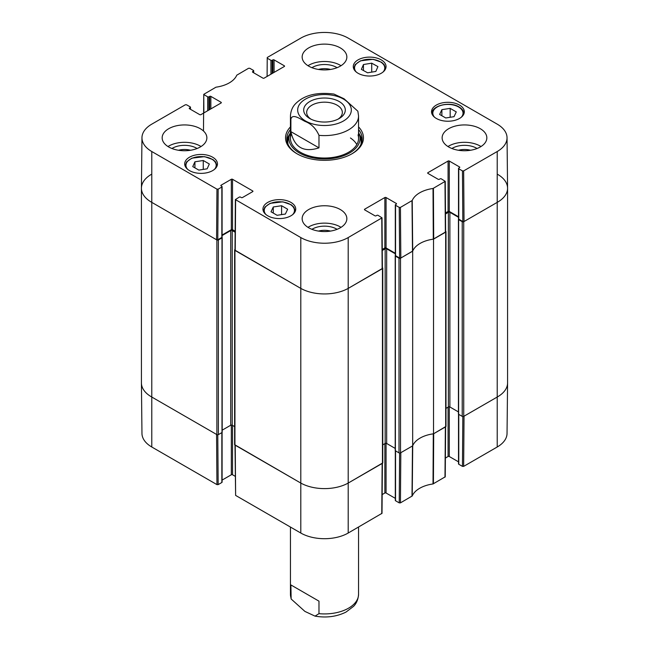 <?xml version="1.0" encoding="UTF-8"?>
<svg xmlns="http://www.w3.org/2000/svg" width="649" height="649" viewBox="0 0 649 649"><rect width="100%" height="100%" fill="white"/><g stroke="black" fill="none" stroke-linecap="round" stroke-linejoin="round"><path stroke-width="0.97" d="M141.425 188.242L141.425 382.91A34.056 19.665 0 0 0 151.395 396.815L216.88 434.619A1.063 0.617 0 0 0 218.38 434.619L218.38 239.952A1.063 0.617 180 0 1 216.88 239.952L151.395 202.147A34.056 19.665 180 0 1 141.425 188.242A34.056 19.665 180 0 1 151.395 174.338M218.38 239.952L221.99 237.867L221.974 237.331M222.096 235.546L230.728 230.565A1.063 0.617 180 0 1 232.228 230.565L235.125 232.237M234.995 249.476L234.938 249.508A1.063 0.617 180 0 0 234.63 249.946L234.63 444.614A1.063 0.617 0 0 0 234.938 445.044L300.414 482.848A34.056 19.665 0 0 0 348.586 482.848L382.448 463.297A1.063 0.617 0 0 0 382.764 462.859L382.764 268.191A1.063 0.617 180 0 1 382.448 268.629L348.586 288.18A34.056 19.665 180 0 1 300.414 288.18L234.938 250.376A1.063 0.617 180 0 1 234.63 249.946M382.391 267.729L382.448 267.761A1.063 0.617 180 0 1 382.764 268.191M382.261 250.49L385.157 248.81A1.063 0.617 180 0 1 386.666 248.81L395.298 253.8M395.411 255.584L395.395 256.112L399.005 258.197L399.005 452.864A1.063 0.617 0 0 0 400.514 452.864L412.667 445.855L412.667 251.187L400.514 258.197A1.063 0.617 180 0 1 399.005 258.197M412.667 251.187A27.672 15.974 180 0 1 433.524 239.14L433.524 433.808L445.668 426.799A1.063 0.617 0 0 0 445.985 426.361L445.985 231.693A1.063 0.617 180 0 1 445.668 232.131L433.524 239.14M445.612 231.222L445.668 231.263A1.063 0.617 180 0 1 445.985 231.693M445.482 213.983L448.378 212.312A1.063 0.617 180 0 1 449.887 212.312L458.519 217.301M458.632 219.078L458.616 219.613L462.226 221.698L462.226 416.366A1.063 0.617 0 0 0 463.735 416.366L497.605 396.815A34.056 19.665 0 0 0 507.575 382.91L507.575 188.242A34.056 19.665 180 0 1 497.605 202.147L463.735 221.698A1.063 0.617 180 0 1 462.226 221.698M497.605 174.338A34.056 19.665 180 0 1 507.575 188.242M234.63 426.612L232.228 425.233A1.063 0.617 0 0 0 230.728 425.233L222.185 430.165M221.99 432.007L221.99 432.534L218.38 434.619M462.226 416.366L458.616 414.281L458.616 413.762M458.429 411.912L449.887 406.98A1.063 0.617 0 0 0 448.378 406.98L445.985 408.367M433.524 433.808A27.672 15.974 0 0 0 412.667 445.855M399.005 452.864L395.395 450.779L395.395 450.26M395.209 448.41L386.666 443.478A1.063 0.617 0 0 0 385.157 443.478L382.764 444.865M310.92 119.132A17.831 10.295 180 0 1 306.669 112.464A17.831 10.295 180 0 1 324.5 102.169A17.831 10.295 180 0 1 342.331 112.464A17.831 10.295 180 0 1 338.08 119.132M309.784 118.524A20.809 12.015 0 0 0 339.216 118.524A20.809 12.015 0 0 0 339.216 101.536A20.809 12.015 0 0 0 309.784 101.536A20.809 12.015 0 0 0 309.784 118.524L309.784 118.524M290.89 131.642L290.89 119.132C292.383 113.234 300.179 118.921 304.933 121.363C311.244 123.732 315.917 128.388 318.975 135.341L318.975 147.858C303.643 152.783 294.289 147.38 290.89 131.642L318.975 147.858M318.975 135.341A34.056 19.665 180 0 0 348.586 129.841A34.056 19.665 180 0 0 358.556 115.936L357.859 111.214L344.067 98.77L333.975 94.073C316.817 91.882 303.959 95.143 295.409 103.864C294.727 104.635 290.93 108.18 290.444 115.936L290.444 138.359M318.975 601.152L318.975 613.662L315.025 616.128L304.933 611.423L291.141 598.995L290.89 584.936L318.975 601.152L290.89 584.936M203.875 112.926L203.762 94.34L215.979 87.185A28.215 16.29 0 0 0 236.771 75.187L248.567 68.275L249.768 68.275L253.451 70.4A0.852 0.495 180 0 1 253.451 71.098L253.451 72.664M204.013 94.689L207.696 96.823L207.696 110.728M208.897 110.03L208.897 96.823A0.852 0.495 180 0 1 207.696 96.823M208.897 96.823L209.651 96.385L209.651 109.592M210.852 108.902L210.852 96.385A0.852 0.495 0 0 0 209.651 96.385M210.852 96.385L221.09 102.291L221.09 102.988A0.852 0.495 0 0 0 221.09 102.291M221.09 102.988L200.922 114.638A0.852 0.495 0 0 1 199.714 114.638L189.484 108.724L189.484 108.026A0.852 0.495 0 0 0 189.484 108.724M189.484 108.026L190.23 107.596L190.23 109.162M218.161 189.151L221.844 187.026L221.844 237.429L217.78 239.773L218.161 189.151L216.953 189.151L151.777 151.525A33.521 19.356 180 0 1 141.961 137.718A33.521 19.356 180 0 1 151.777 124.154L185.346 104.773L186.547 104.773L190.23 106.898A0.852 0.495 180 0 1 190.23 107.596M221.09 185.898L221.09 185.2A0.852 0.495 0 0 0 221.09 185.898L221.844 186.328A0.852 0.495 180 0 1 221.844 187.026M221.09 185.2L231.328 179.286L231.328 229.697A0.852 0.495 180 0 1 232.529 229.697L232.529 179.286A0.852 0.495 0 0 0 231.328 179.286M232.529 179.286L252.704 190.936L252.704 191.633A0.852 0.495 0 0 0 252.704 190.936M252.704 191.633L242.466 197.539A0.852 0.495 0 0 1 241.258 197.539L240.511 197.109A0.852 0.495 180 0 0 239.303 197.109L235.368 199.576L234.995 250.198L300.414 288.18A34.056 19.665 0 0 0 348.586 288.18L382.399 268.451L382.018 217.829L348.205 237.558A33.521 19.356 180 0 1 300.795 237.558L235.368 199.576M364.689 209.878L364.689 209.189A0.852 0.495 0 0 0 364.689 209.878L374.927 215.793A0.852 0.495 0 0 0 376.128 215.793L376.882 215.354A0.852 0.495 180 0 1 378.083 215.354L382.018 217.829M364.689 209.189L384.857 197.539L384.857 247.942A0.852 0.495 180 0 1 386.066 247.942L386.066 197.539A0.852 0.495 0 0 0 384.857 197.539M386.066 197.539L396.296 203.453L396.296 204.143A0.852 0.495 0 0 0 396.296 203.453M396.296 204.143L395.549 204.581A0.852 0.495 180 0 0 395.549 205.271L399.232 207.404L399.614 258.026L400.814 258.026L412.715 251.049A27.672 15.974 180 0 1 433.289 239.173L445.62 231.953L445.238 181.322L433.021 188.486A28.215 16.29 0 0 0 412.229 200.492L400.433 207.404L399.232 207.404M427.91 173.38L427.91 172.683A0.852 0.495 0 0 0 427.91 173.38L438.148 179.286A0.852 0.495 0 0 0 439.349 179.286L440.103 178.856A0.852 0.495 180 0 1 441.304 178.856L445.238 181.331M427.91 172.683L448.078 161.041L448.078 211.444A0.852 0.495 180 0 1 449.286 211.444L449.286 161.041A0.852 0.495 0 0 0 448.078 161.041M449.286 161.041L459.516 166.947L459.516 167.645A0.852 0.495 0 0 0 459.516 166.947M459.516 167.645L458.77 168.083A0.852 0.495 180 0 0 458.77 168.772L462.453 170.898L462.826 221.528L464.035 221.528L497.605 202.147A34.056 19.665 0 0 0 507.575 188.121L507.039 137.718A33.521 19.356 180 0 1 497.223 151.525L463.654 170.898L462.453 170.898M267.096 76.428L267.234 57.501L300.795 38.121A33.521 19.356 180 0 1 348.205 38.121L497.223 124.154A33.521 19.356 180 0 1 507.039 137.718M267.234 58.191L270.917 60.316L270.917 74.221M272.118 73.532L272.118 60.316A0.852 0.495 180 0 1 270.917 60.316M272.118 60.316L272.872 59.886L272.872 73.094M274.073 72.396L274.073 59.886A0.852 0.495 0 0 0 272.872 59.886M274.073 59.886L284.311 65.792L284.311 66.49A0.852 0.495 0 0 0 284.311 65.792M284.311 66.49L264.143 78.131A0.852 0.495 0 0 1 262.934 78.131L252.704 72.226L252.704 71.528A0.852 0.495 0 0 0 252.704 72.226M252.704 71.528L253.451 71.098M436.339 118.459A16.387 9.467 180 0 1 431.536 111.766A16.387 9.467 180 0 1 447.932 102.307A16.387 9.467 180 0 1 464.319 111.766A16.387 9.467 180 0 1 454.203 120.511A16.387 9.467 180 0 1 436.339 118.459M267.753 215.793A16.387 9.467 180 0 1 262.95 209.1A16.387 9.467 180 0 1 279.346 199.632A16.387 9.467 180 0 1 295.733 209.1A16.387 9.467 180 0 1 285.617 217.845A16.387 9.467 180 0 1 267.753 215.793M189.484 170.598A16.387 9.467 180 0 1 184.681 163.905A16.387 9.467 180 0 1 201.068 154.446A16.387 9.467 180 0 1 217.464 163.905A16.387 9.467 180 0 1 207.347 172.65A16.387 9.467 180 0 1 189.484 170.598M358.07 73.272A16.387 9.467 180 0 1 353.267 66.579A16.387 9.467 180 0 1 369.654 57.112A16.387 9.467 180 0 1 386.05 66.579A16.387 9.467 180 0 1 375.933 75.316A16.387 9.467 180 0 1 358.07 73.272M448.678 146.966A22.35 12.907 180 0 1 442.131 137.839A22.35 12.907 180 0 1 464.489 124.933A22.35 12.907 180 0 1 486.839 137.839A22.35 12.907 180 0 1 473.04 149.757A22.35 12.907 180 0 1 448.678 146.966M308.697 227.783A22.35 12.907 180 0 1 302.15 218.656A22.35 12.907 180 0 1 324.5 205.749A22.35 12.907 180 0 1 346.85 218.656A22.35 12.907 180 0 1 333.051 230.582A22.35 12.907 180 0 1 308.697 227.783M168.708 146.966A22.35 12.907 180 0 1 162.161 137.839A22.35 12.907 180 0 1 184.511 124.933A22.35 12.907 180 0 1 206.869 137.839A22.35 12.907 180 0 1 193.069 149.757A22.35 12.907 180 0 1 168.708 146.966M308.697 66.141A22.35 12.907 180 0 1 302.15 57.015A22.35 12.907 180 0 1 324.5 44.116A22.35 12.907 180 0 1 346.85 57.015A22.35 12.907 180 0 1 333.051 68.94A22.35 12.907 180 0 1 308.697 66.141M290.444 126.92A38.956 22.488 0 0 0 296.95 153.74A38.956 22.488 0 0 0 352.05 153.74A38.956 22.488 0 0 0 358.556 126.92M458.454 150.26A14.148 8.169 180 0 1 470.517 150.26M318.464 69.443A14.148 8.169 180 0 1 330.536 69.443M178.483 150.26A14.148 8.169 180 0 1 190.546 150.26M318.464 231.085A14.148 8.169 180 0 1 330.536 231.085M203.251 160.498L209.327 164.002L207.161 168.805L198.821 170.111L192.753 166.606L194.919 161.804L203.251 160.498L203.251 169.413M194.919 161.804L194.919 167.856M441.88 109.665L450.171 108.367L456.279 111.896L454.024 116.674L445.741 117.972L439.633 114.451L441.88 109.665L441.88 115.749M450.171 108.367L450.171 117.282M281.585 205.725L287.653 209.229L285.39 214.04L277.082 215.29L271.014 211.785L273.278 206.974L281.585 205.725L281.585 214.616M273.278 206.974L273.278 213.091M371.715 63.172L377.921 66.604L375.844 71.439L367.585 72.802L361.379 69.37L363.456 64.535L371.715 63.172L371.715 72.12M363.456 64.535L363.456 70.522M289.705 134.189A37.674 21.75 0 0 0 286.955 140.703M362.045 140.703A37.674 21.75 0 0 0 359.295 134.189M290.444 132.518A35.565 20.533 0 0 0 289.495 134.805A35.565 20.533 0 0 0 324.5 158.956A35.565 20.533 0 0 0 359.505 134.805A35.565 20.533 0 0 0 358.556 132.518M290.971 134.895A34.056 19.665 0 0 0 324.5 158.023A34.056 19.665 0 0 0 358.029 134.895M356.836 144.54A34.056 19.665 0 0 0 350.444 137.977M462.826 221.528L458.77 219.184L458.77 168.772M458.519 168.424L458.519 218.835A0.852 0.495 0 0 0 458.77 219.184M458.519 216.774L449.286 211.444M448.078 211.444L445.474 212.945M399.614 258.026L395.549 255.682L395.549 205.271M395.298 204.93L395.298 255.333A0.852 0.495 0 0 0 395.549 255.682M395.298 253.272L386.066 247.942M384.857 247.942L382.253 249.451M235.133 231.198L232.529 229.697M231.328 229.697L222.096 235.027M221.844 237.429A0.852 0.495 0 0 0 222.096 237.08L222.096 186.677M141.961 137.718L141.425 188.121A34.056 19.665 0 0 0 151.395 202.147L216.571 239.773L217.78 239.773M477.064 148.507A17.134 9.889 0 0 0 476.601 148.223A17.134 9.889 0 0 0 451.907 148.507M481.006 146.528A22.35 12.907 0 0 0 447.964 146.528M337.074 67.683A17.134 9.889 0 0 0 336.612 67.407A17.134 9.889 0 0 0 311.926 67.683M341.025 65.711A22.35 12.907 0 0 0 307.975 65.711M197.093 148.507A17.134 9.889 0 0 0 196.623 148.223A17.134 9.889 0 0 0 171.936 148.507M201.036 146.528A22.35 12.907 0 0 0 167.994 146.528M337.074 229.324A17.134 9.889 0 0 0 336.612 229.048A17.134 9.889 0 0 0 311.926 229.324M341.025 227.345A22.35 12.907 0 0 0 307.975 227.345M358.556 129.581A37.674 21.75 180 0 1 362.174 138.878A37.674 21.75 180 0 1 351.588 154M297.412 154A37.674 21.75 180 0 1 286.826 138.878A37.674 21.75 180 0 1 290.444 129.581M399.606 453.043L399.232 502.878L400.433 502.878L412.229 495.966A28.215 16.29 180 0 1 433.021 483.959L445.238 476.804L445.62 426.823M399.232 502.878L395.549 500.752L395.549 450.868M395.298 450.706L395.298 500.403A0.852 0.495 0 0 0 395.549 500.752M395.298 498.343L386.066 493.013L386.066 443.308M384.857 443.656L384.857 493.013A0.852 0.495 180 0 1 386.066 493.013M384.857 493.013L382.164 494.57M234.995 445.076L235.619 495.406L300.795 533.032A33.521 19.356 0 0 0 348.205 533.032L382.018 513.31L382.399 463.321M235.23 476.325L232.529 474.768L232.529 425.403M231.328 425.054L231.328 474.768A0.852 0.495 180 0 1 232.529 474.768M231.328 474.768L222.096 480.098M221.844 432.615L221.844 482.499A0.852 0.495 0 0 0 222.096 482.15L222.096 432.453M221.844 482.499L218.161 484.625L217.78 434.789M216.953 484.625L216.571 434.441L151.395 396.815A34.056 19.665 180 0 1 141.425 383.032L141.961 433.435A33.521 19.356 0 0 0 151.777 446.999L216.953 484.625L218.161 484.625M497.223 446.999A33.521 19.356 0 0 0 507.039 433.435L507.575 383.032A34.056 19.665 180 0 1 497.605 396.815L464.035 416.196L463.654 466.38L497.223 446.999L497.223 151.525M462.826 416.536L462.453 466.38L463.654 466.38M462.453 466.38L458.77 464.254L458.77 414.37M458.519 414.208L458.519 463.905A0.852 0.495 0 0 0 458.77 464.254M458.519 461.845L449.286 456.515L449.286 406.809M448.078 407.158L448.078 456.515A0.852 0.495 180 0 1 449.286 456.515M448.078 456.515L445.376 458.072M445.62 426.62L433.694 433.71L433.418 483.829M382.399 463.126L348.586 482.848A34.056 19.665 180 0 1 300.414 482.848L234.995 444.873M412.001 496.201L412.488 445.952L400.814 452.694L400.433 502.878M433.021 483.959L433.289 433.84A27.672 15.974 0 0 0 412.715 445.717L412.229 495.966M216.88 239.952L216.88 434.619M151.777 446.999L151.777 151.525M234.938 445.044L234.938 250.376M300.795 533.032L300.795 237.558M230.728 230.565L230.728 425.233M232.228 230.565L232.228 425.233M221.99 237.867L221.99 432.534M445.668 232.131L445.668 426.799M463.735 416.366L463.735 221.698M458.616 219.613L458.616 414.281M400.514 452.864L400.514 258.197M382.448 268.629L382.448 463.297M348.205 533.032L348.205 237.558M385.157 248.81L385.157 443.478M386.666 248.81L386.666 443.478M395.395 256.112L395.395 450.779M448.378 212.312L448.378 406.98M449.887 212.312L449.887 406.98M343.467 120.982A26.82 15.487 180 0 1 305.533 120.982A26.82 15.487 180 0 1 305.533 99.078A26.82 15.487 180 0 1 343.467 99.078A26.82 15.487 180 0 1 343.467 120.982M290.89 119.132A34.056 19.665 180 0 1 290.444 115.936M318.975 613.662A34.056 19.665 0 0 0 358.556 594.257C358.07 602.012 354.289 605.541 353.624 606.304L346.006 612.08C336.677 616.688 326.35 618.043 315.025 616.128M291.141 598.978L290.444 594.257A34.056 19.665 0 0 0 290.89 597.453M187.756 169.43A15.114 8.729 180 0 1 201.068 156.571A15.114 8.729 180 0 1 214.389 169.43M217.034 165.998L217.034 166.055A15.965 9.216 0 0 0 217.034 165.998L215.582 161.966L213.018 159.605L204.565 156.644L191.836 158.161L186.571 161.95L185.103 165.998A15.965 9.216 0 0 0 185.103 166.055L185.103 165.998M434.611 117.282A15.114 8.729 180 0 1 438.911 106.152A15.114 8.729 180 0 1 458.616 106.988A15.114 8.729 180 0 1 461.244 117.282M431.966 113.851A15.965 9.216 0 0 0 431.966 113.908L431.966 113.851C431.163 105.69 449.781 101.033 459.038 106.947C462.218 108.837 463.832 111.141 463.897 113.851L463.897 113.908A15.965 9.216 0 0 0 463.897 113.851M266.025 214.616A15.114 8.729 180 0 1 277.626 201.823A15.114 8.729 180 0 1 293.932 212.775A15.114 8.729 180 0 1 292.658 214.616M295.311 211.185L295.311 211.241A15.965 9.216 0 0 0 295.311 211.185L293.851 207.153L291.287 204.792L282.834 201.831L270.106 203.348L264.841 207.145L263.38 211.185A15.965 9.216 0 0 0 263.38 211.241L263.38 211.185M356.342 72.096A15.114 8.729 180 0 1 367.772 59.31A15.114 8.729 180 0 1 384.33 70.068A15.114 8.729 180 0 1 382.975 72.096M385.62 68.664L385.62 68.721A15.965 9.216 0 0 0 385.62 68.664L384.167 64.632L381.604 62.272L373.151 59.31L360.422 60.828L355.157 64.616L353.689 68.664A15.965 9.216 0 0 0 353.689 68.721L353.689 68.664M289.511 134.765A37.488 21.644 0 0 0 287.069 141.352M361.931 141.352A37.488 21.644 0 0 0 359.489 134.765M289.495 134.805L288.424 138.269A36.652 21.166 0 0 0 288.107 144.516M360.893 144.516A36.652 21.166 0 0 0 360.576 138.269L359.505 134.805M433.694 239.043L433.418 188.356M433.021 188.486L433.289 239.173M444.987 181.679L445.368 232.301M412.715 251.049L412.229 200.492M412.001 200.719L412.488 251.285M400.814 258.026L400.433 207.404M216.953 189.151L216.571 239.773M235.238 250.555L235.619 199.924M381.766 218.178L382.147 268.8M464.035 221.528L463.654 170.898M445.368 426.969L444.987 477.153M382.147 463.467L381.766 513.651M235.619 495.406L235.238 445.222M222.185 237.607L222.185 432.266M395.209 450.52L395.209 255.852M458.429 219.354L458.429 414.021M358.556 115.936L358.556 138.359M358.556 594.257L358.556 527.053M290.444 594.257L290.444 527.053M253.702 72.802L253.702 70.749M203.486 131.009L203.762 94.34M190.482 109.3L190.482 107.247"/></g></svg>
